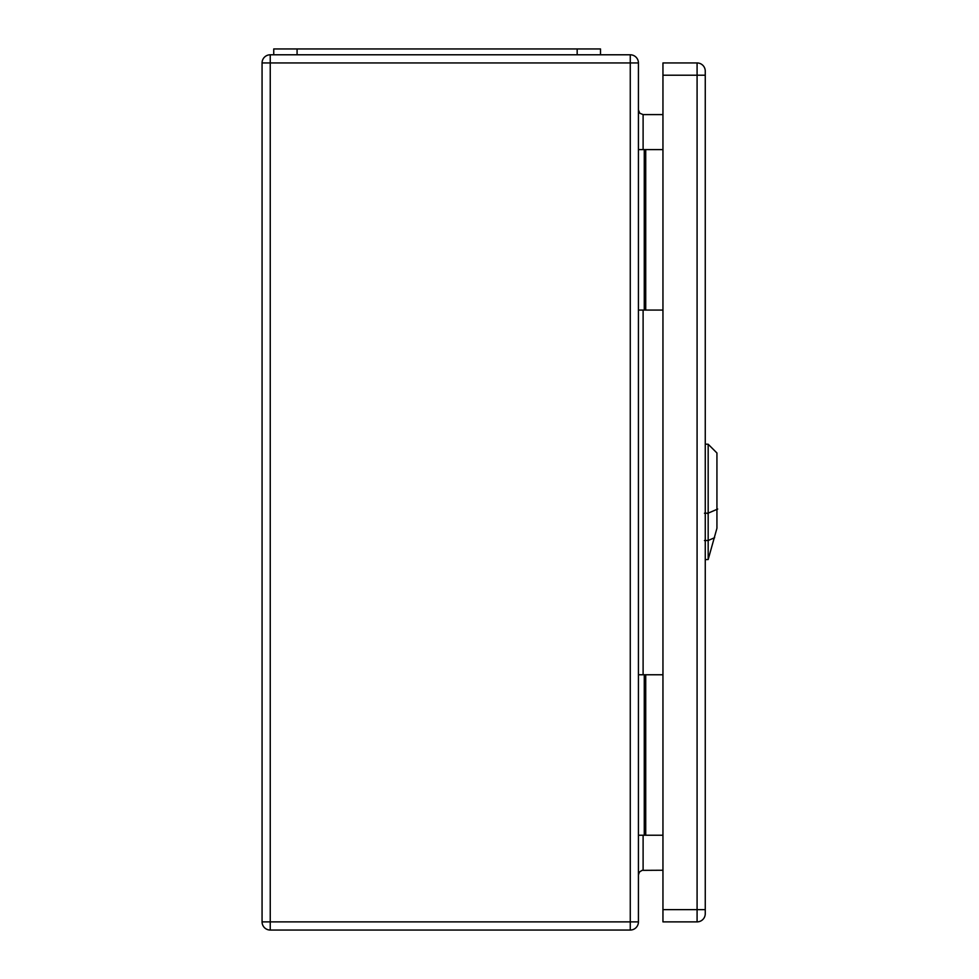 <?xml version="1.0" encoding="UTF-8"?>
<svg xmlns="http://www.w3.org/2000/svg" width="979" height="979" viewBox="0 0 979 979"><rect width="100%" height="100%" fill="white"/><g stroke="black" fill="none" stroke-linecap="round" stroke-linejoin="round"><path stroke-width="1.47" d="M638.43 674.764L662.954 674.764M638.43 62.95L638.43 921.875A8.175 8.175 0 0 1 630.268 930.05L270.241 930.05A8.175 8.175 0 0 1 262.066 921.875L262.066 62.95A8.175 8.175 0 0 1 270.241 54.787L630.268 54.787A8.175 8.175 0 0 1 638.43 62.95L270.241 62.95L270.241 921.875L630.268 921.875L630.268 54.787M638.43 310.074L662.954 310.074M662.954 114.592L643.105 114.592L643.105 149.603M662.954 870.245L642.065 870.355L639.458 871.995L638.43 874.908M638.43 149.603L644.268 149.603L644.268 310.074M644.268 149.603L662.954 149.603M638.43 835.234L644.268 835.234L644.268 674.764M644.268 835.234L662.954 835.234M638.43 109.929L639.801 113.234L643.105 114.592M600.506 54.787L600.506 48.95L273.741 48.95L273.741 54.787M662.954 75.212L662.954 921.875L697.085 921.875A8.175 8.175 0 0 0 705.259 913.713L705.259 71.124A8.175 8.175 0 0 0 697.085 62.95L662.954 62.95L662.954 75.212L697.085 75.212L697.085 909.626L662.954 909.626M708.172 559.523L716.934 528.268L716.934 452.983L708.172 444.233L708.172 559.523L705.259 559.621M643.105 310.074L643.105 674.764M643.105 835.234L643.105 870.245M645.724 149.603L645.724 310.074M645.724 835.234L645.724 674.764M630.268 930.05L630.268 921.875L638.43 921.875M262.066 62.95L270.241 62.95L270.241 54.787M270.241 930.05L270.241 921.875L262.066 921.875M297.078 48.95L297.078 54.787M577.169 48.95L577.169 54.787M705.259 909.626L697.085 909.626L697.085 921.875A8.175 8.175 0 0 0 705.259 913.713M697.085 62.95L697.085 75.212L705.259 75.212M717.693 509.043L707.401 513.498M704.452 513.216L708.417 513.155M708.417 540.481L704.452 540.543M707.793 540.653L714.621 537.704M708.172 444.233L705.259 444.136"/></g></svg>

